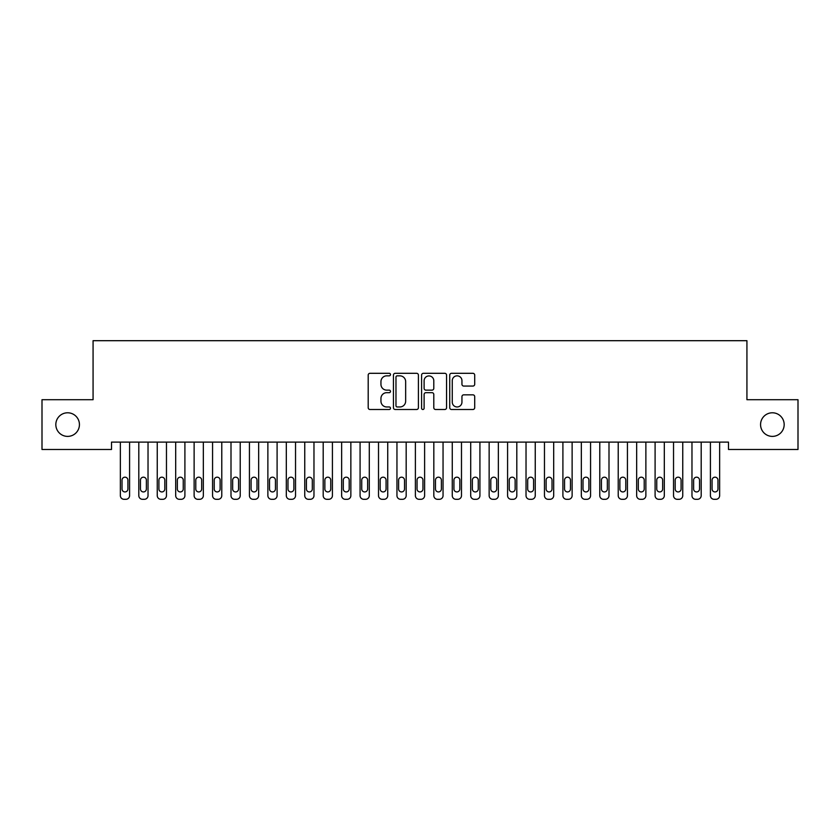 <?xml version="1.0" encoding="UTF-8"?>
<svg xmlns="http://www.w3.org/2000/svg" width="840" height="840" viewBox="0 0 840 840"><rect width="100%" height="100%" fill="white"/><g stroke="black" fill="none" stroke-linecap="round" stroke-linejoin="round"><path stroke-width="1.26" d="M390.495 374.567A1.27 1.27 0 0 0 389.235 373.306L369.999 373.306A1.806 1.806 0 0 0 368.193 375.113L368.193 407.694A1.806 1.806 0 0 0 369.999 409.5L389.235 409.5A1.27 1.27 0 0 0 390.495 408.23A1.27 1.27 0 0 0 389.235 406.969L386.747 406.969A5.796 5.796 0 0 1 380.951 401.173L380.951 398.465A5.796 5.796 0 0 1 386.747 392.669L389.235 392.669A1.27 1.27 0 0 0 390.495 391.398A1.27 1.27 0 0 0 389.235 390.138L386.747 390.138A5.796 5.796 0 0 1 380.951 384.342L380.951 381.623A5.796 5.796 0 0 1 386.747 375.837L389.235 375.837A1.27 1.27 0 0 0 390.495 374.567M760.568 424.589A11.802 11.802 0 0 0 772.37 436.391A11.802 11.802 0 0 0 784.172 424.589A11.802 11.802 0 0 0 772.37 412.786A11.802 11.802 0 0 0 760.568 424.589M55.829 424.589A11.802 11.802 0 0 0 67.63 436.391A11.802 11.802 0 0 0 79.433 424.589A11.802 11.802 0 0 0 67.63 412.786A11.802 11.802 0 0 0 55.829 424.589M472.899 386.064A1.806 1.806 0 0 0 474.705 384.248L474.705 375.113A1.806 1.806 0 0 0 472.899 373.306L451.542 373.306A1.806 1.806 0 0 0 449.726 375.113L449.726 407.694A1.806 1.806 0 0 0 451.542 409.5L472.899 409.5A1.806 1.806 0 0 0 474.705 407.694L474.705 396.648A1.806 1.806 0 0 0 472.899 394.842L463.754 394.842A1.806 1.806 0 0 0 461.947 396.648L461.947 402.129A4.841 4.841 0 0 1 457.107 406.969A4.841 4.841 0 0 1 452.267 402.129L452.267 380.678A4.841 4.841 0 0 1 457.107 375.837A4.841 4.841 0 0 1 461.947 380.678L461.947 384.248A1.806 1.806 0 0 0 463.754 386.064L472.899 386.064M728.49 442.113L111.51 442.113L111.51 449.484L42 449.484L42 399.704L93.072 399.704L93.072 340.694L746.928 340.694L746.928 399.704L798 399.704L798 449.484L728.49 449.484L728.49 442.113M418.415 375.113A1.806 1.806 0 0 0 416.608 373.306L395.252 373.306A1.806 1.806 0 0 0 393.435 375.113L393.435 407.694A1.806 1.806 0 0 0 395.252 409.5L416.608 409.5A1.806 1.806 0 0 0 418.415 407.694L418.415 375.113M423.392 373.306L444.749 373.306A1.806 1.806 0 0 1 446.565 375.113L446.565 407.694A1.806 1.806 0 0 1 444.749 409.5L435.614 409.5A1.806 1.806 0 0 1 433.797 407.694L433.797 394.475A1.806 1.806 0 0 0 431.991 392.669L425.933 392.669A1.806 1.806 0 0 0 424.116 394.475L424.116 408.23A1.27 1.27 0 0 1 422.846 409.5A1.27 1.27 0 0 1 421.586 408.23L421.586 375.113A1.806 1.806 0 0 1 423.392 373.306M397.236 375.837A1.27 1.27 0 0 0 395.976 377.108L395.976 405.699A1.27 1.27 0 0 0 397.236 406.969L399.861 406.969A5.796 5.796 0 0 0 405.657 401.173L405.657 381.623A5.796 5.796 0 0 0 399.861 375.837L397.236 375.837M433.797 380.772A4.841 4.841 0 0 0 428.957 375.931A4.841 4.841 0 0 0 424.116 380.772L424.116 388.322A1.806 1.806 0 0 0 425.933 390.138L431.991 390.138A1.806 1.806 0 0 0 433.797 388.322L433.797 380.772M129.581 442.113L129.581 495.621A3.685 3.685 0 0 1 125.895 499.306L124.058 499.306A3.685 3.685 0 0 1 120.362 495.621L120.362 442.113M127.922 488.985L127.922 480.134A2.951 2.951 0 0 0 124.971 477.183A2.951 2.951 0 0 0 122.02 480.134L122.02 488.985A2.951 2.951 0 0 0 124.971 491.935A2.951 2.951 0 0 0 127.922 488.985M148.029 442.113L148.029 495.621A3.685 3.685 0 0 1 144.333 499.306L142.496 499.306A3.685 3.685 0 0 1 138.81 495.621L138.81 442.113M146.37 488.985L146.37 480.134A2.951 2.951 0 0 0 143.419 477.183A2.951 2.951 0 0 0 140.469 480.134L140.469 488.985A2.951 2.951 0 0 0 143.419 491.935A2.951 2.951 0 0 0 146.37 488.985M166.467 442.113L166.467 495.621A3.685 3.685 0 0 1 162.771 499.306L160.934 499.306A3.685 3.685 0 0 1 157.248 495.621L157.248 442.113M164.808 488.985L164.808 480.134A2.951 2.951 0 0 0 161.858 477.183A2.951 2.951 0 0 0 158.907 480.134L158.907 488.985A2.951 2.951 0 0 0 161.858 491.935A2.951 2.951 0 0 0 164.808 488.985M184.905 442.113L184.905 495.621A3.685 3.685 0 0 1 181.22 499.306L179.372 499.306A3.685 3.685 0 0 1 175.686 495.621L175.686 442.113M183.246 488.985L183.246 480.134A2.951 2.951 0 0 0 180.296 477.183A2.951 2.951 0 0 0 177.345 480.134L177.345 488.985A2.951 2.951 0 0 0 180.296 491.935A2.951 2.951 0 0 0 183.246 488.985M203.343 442.113L203.343 495.621A3.685 3.685 0 0 1 199.658 499.306L197.809 499.306A3.685 3.685 0 0 1 194.124 495.621L194.124 442.113M201.684 488.985L201.684 480.134A2.951 2.951 0 0 0 198.734 477.183A2.951 2.951 0 0 0 195.783 480.134L195.783 488.985A2.951 2.951 0 0 0 198.734 491.935A2.951 2.951 0 0 0 201.684 488.985M221.781 442.113L221.781 495.621A3.685 3.685 0 0 1 218.096 499.306L216.248 499.306A3.685 3.685 0 0 1 212.562 495.621L212.562 442.113M220.122 488.985L220.122 480.134A2.951 2.951 0 0 0 217.172 477.183A2.951 2.951 0 0 0 214.221 480.134L214.221 488.985A2.951 2.951 0 0 0 217.172 491.935A2.951 2.951 0 0 0 220.122 488.985M240.219 442.113L240.219 495.621A3.685 3.685 0 0 1 236.534 499.306L234.685 499.306A3.685 3.685 0 0 1 231 495.621L231 442.113M238.56 488.985L238.56 480.134A2.951 2.951 0 0 0 235.609 477.183A2.951 2.951 0 0 0 232.659 480.134L232.659 488.985A2.951 2.951 0 0 0 235.609 491.935A2.951 2.951 0 0 0 238.56 488.985M258.657 442.113L258.657 495.621A3.685 3.685 0 0 1 254.972 499.306L253.124 499.306A3.685 3.685 0 0 1 249.438 495.621L249.438 442.113M256.998 488.985L256.998 480.134A2.951 2.951 0 0 0 254.047 477.183A2.951 2.951 0 0 0 251.097 480.134L251.097 488.985A2.951 2.951 0 0 0 254.047 491.935A2.951 2.951 0 0 0 256.998 488.985M277.095 442.113L277.095 495.621A3.685 3.685 0 0 1 273.409 499.306L271.562 499.306A3.685 3.685 0 0 1 267.876 495.621L267.876 442.113M275.436 488.985L275.436 480.134A2.951 2.951 0 0 0 272.486 477.183A2.951 2.951 0 0 0 269.535 480.134L269.535 488.985A2.951 2.951 0 0 0 272.486 491.935A2.951 2.951 0 0 0 275.436 488.985M295.533 442.113L295.533 495.621A3.685 3.685 0 0 1 291.848 499.306L290.01 499.306A3.685 3.685 0 0 1 286.314 495.621L286.314 442.113M293.874 488.985L293.874 480.134A2.951 2.951 0 0 0 290.923 477.183A2.951 2.951 0 0 0 287.973 480.134L287.973 488.985A2.951 2.951 0 0 0 290.923 491.935A2.951 2.951 0 0 0 293.874 488.985M313.971 442.113L313.971 495.621A3.685 3.685 0 0 1 310.286 499.306L308.448 499.306A3.685 3.685 0 0 1 304.752 495.621L304.752 442.113M312.312 488.985L312.312 480.134A2.951 2.951 0 0 0 309.362 477.183A2.951 2.951 0 0 0 306.411 480.134L306.411 488.985A2.951 2.951 0 0 0 309.362 491.935A2.951 2.951 0 0 0 312.312 488.985M332.419 442.113L332.419 495.621A3.685 3.685 0 0 1 328.724 499.306L326.886 499.306A3.685 3.685 0 0 1 323.19 495.621L323.19 442.113M330.75 488.985L330.75 480.134A2.951 2.951 0 0 0 327.81 477.183A2.951 2.951 0 0 0 324.86 480.134L324.86 488.985A2.951 2.951 0 0 0 327.81 491.935A2.951 2.951 0 0 0 330.75 488.985M350.858 442.113L350.858 495.621A3.685 3.685 0 0 1 347.161 499.306L345.324 499.306A3.685 3.685 0 0 1 341.639 495.621L341.639 442.113M349.199 488.985L349.199 480.134A2.951 2.951 0 0 0 346.248 477.183A2.951 2.951 0 0 0 343.298 480.134L343.298 488.985A2.951 2.951 0 0 0 346.248 491.935A2.951 2.951 0 0 0 349.199 488.985M369.296 442.113L369.296 495.621A3.685 3.685 0 0 1 365.61 499.306L363.762 499.306A3.685 3.685 0 0 1 360.077 495.621L360.077 442.113M367.637 488.985L367.637 480.134A2.951 2.951 0 0 0 364.686 477.183A2.951 2.951 0 0 0 361.736 480.134L361.736 488.985A2.951 2.951 0 0 0 364.686 491.935A2.951 2.951 0 0 0 367.637 488.985M387.733 442.113L387.733 495.621A3.685 3.685 0 0 1 384.048 499.306L382.2 499.306A3.685 3.685 0 0 1 378.514 495.621L378.514 442.113M386.075 488.985L386.075 480.134A2.951 2.951 0 0 0 383.124 477.183A2.951 2.951 0 0 0 380.173 480.134L380.173 488.985A2.951 2.951 0 0 0 383.124 491.935A2.951 2.951 0 0 0 386.075 488.985M406.171 442.113L406.171 495.621A3.685 3.685 0 0 1 402.486 499.306L400.638 499.306A3.685 3.685 0 0 1 396.953 495.621L396.953 442.113M404.513 488.985L404.513 480.134A2.951 2.951 0 0 0 401.562 477.183A2.951 2.951 0 0 0 398.612 480.134L398.612 488.985A2.951 2.951 0 0 0 401.562 491.935A2.951 2.951 0 0 0 404.513 488.985M424.61 442.113L424.61 495.621A3.685 3.685 0 0 1 420.924 499.306L419.076 499.306A3.685 3.685 0 0 1 415.391 495.621L415.391 442.113M422.951 488.985L422.951 480.134A2.951 2.951 0 0 0 420 477.183A2.951 2.951 0 0 0 417.05 480.134L417.05 488.985A2.951 2.951 0 0 0 420 491.935A2.951 2.951 0 0 0 422.951 488.985M443.048 442.113L443.048 495.621A3.685 3.685 0 0 1 439.362 499.306L437.514 499.306A3.685 3.685 0 0 1 433.829 495.621L433.829 442.113M441.389 488.985L441.389 480.134A2.951 2.951 0 0 0 438.438 477.183A2.951 2.951 0 0 0 435.488 480.134L435.488 488.985A2.951 2.951 0 0 0 438.438 491.935A2.951 2.951 0 0 0 441.389 488.985M461.486 442.113L461.486 495.621A3.685 3.685 0 0 1 457.8 499.306L455.952 499.306A3.685 3.685 0 0 1 452.267 495.621L452.267 442.113M459.827 488.985L459.827 480.134A2.951 2.951 0 0 0 456.876 477.183A2.951 2.951 0 0 0 453.925 480.134L453.925 488.985A2.951 2.951 0 0 0 456.876 491.935A2.951 2.951 0 0 0 459.827 488.985M479.923 442.113L479.923 495.621A3.685 3.685 0 0 1 476.238 499.306L474.39 499.306A3.685 3.685 0 0 1 470.705 495.621L470.705 442.113M478.265 488.985L478.265 480.134A2.951 2.951 0 0 0 475.314 477.183A2.951 2.951 0 0 0 472.364 480.134L472.364 488.985A2.951 2.951 0 0 0 475.314 491.935A2.951 2.951 0 0 0 478.265 488.985M498.362 442.113L498.362 495.621A3.685 3.685 0 0 1 494.676 499.306L492.839 499.306A3.685 3.685 0 0 1 489.143 495.621L489.143 442.113M496.703 488.985L496.703 480.134A2.951 2.951 0 0 0 493.752 477.183A2.951 2.951 0 0 0 490.802 480.134L490.802 488.985A2.951 2.951 0 0 0 493.752 491.935A2.951 2.951 0 0 0 496.703 488.985M516.81 442.113L516.81 495.621A3.685 3.685 0 0 1 513.114 499.306L511.277 499.306A3.685 3.685 0 0 1 507.581 495.621L507.581 442.113M515.141 488.985L515.141 480.134A2.951 2.951 0 0 0 512.19 477.183A2.951 2.951 0 0 0 509.25 480.134L509.25 488.985A2.951 2.951 0 0 0 512.19 491.935A2.951 2.951 0 0 0 515.141 488.985M535.248 442.113L535.248 495.621A3.685 3.685 0 0 1 531.552 499.306L529.715 499.306A3.685 3.685 0 0 1 526.029 495.621L526.029 442.113M533.589 488.985L533.589 480.134A2.951 2.951 0 0 0 530.639 477.183A2.951 2.951 0 0 0 527.688 480.134L527.688 488.985A2.951 2.951 0 0 0 530.639 491.935A2.951 2.951 0 0 0 533.589 488.985M553.686 442.113L553.686 495.621A3.685 3.685 0 0 1 549.99 499.306L548.153 499.306A3.685 3.685 0 0 1 544.467 495.621L544.467 442.113M552.027 488.985L552.027 480.134A2.951 2.951 0 0 0 549.077 477.183A2.951 2.951 0 0 0 546.126 480.134L546.126 488.985A2.951 2.951 0 0 0 549.077 491.935A2.951 2.951 0 0 0 552.027 488.985M572.124 442.113L572.124 495.621A3.685 3.685 0 0 1 568.438 499.306L566.591 499.306A3.685 3.685 0 0 1 562.905 495.621L562.905 442.113M570.465 488.985L570.465 480.134A2.951 2.951 0 0 0 567.514 477.183A2.951 2.951 0 0 0 564.564 480.134L564.564 488.985A2.951 2.951 0 0 0 567.514 491.935A2.951 2.951 0 0 0 570.465 488.985M590.562 442.113L590.562 495.621A3.685 3.685 0 0 1 586.876 499.306L585.029 499.306A3.685 3.685 0 0 1 581.343 495.621L581.343 442.113M588.903 488.985L588.903 480.134A2.951 2.951 0 0 0 585.952 477.183A2.951 2.951 0 0 0 583.002 480.134L583.002 488.985A2.951 2.951 0 0 0 585.952 491.935A2.951 2.951 0 0 0 588.903 488.985M609 442.113L609 495.621A3.685 3.685 0 0 1 605.315 499.306L603.466 499.306A3.685 3.685 0 0 1 599.781 495.621L599.781 442.113M607.341 488.985L607.341 480.134A2.951 2.951 0 0 0 604.391 477.183A2.951 2.951 0 0 0 601.44 480.134L601.44 488.985A2.951 2.951 0 0 0 604.391 491.935A2.951 2.951 0 0 0 607.341 488.985M627.438 442.113L627.438 495.621A3.685 3.685 0 0 1 623.752 499.306L621.904 499.306A3.685 3.685 0 0 1 618.219 495.621L618.219 442.113M625.779 488.985L625.779 480.134A2.951 2.951 0 0 0 622.828 477.183A2.951 2.951 0 0 0 619.878 480.134L619.878 488.985A2.951 2.951 0 0 0 622.828 491.935A2.951 2.951 0 0 0 625.779 488.985M645.876 442.113L645.876 495.621A3.685 3.685 0 0 1 642.191 499.306L640.343 499.306A3.685 3.685 0 0 1 636.657 495.621L636.657 442.113M644.217 488.985L644.217 480.134A2.951 2.951 0 0 0 641.267 477.183A2.951 2.951 0 0 0 638.316 480.134L638.316 488.985A2.951 2.951 0 0 0 641.267 491.935A2.951 2.951 0 0 0 644.217 488.985M664.314 442.113L664.314 495.621A3.685 3.685 0 0 1 660.629 499.306L658.78 499.306A3.685 3.685 0 0 1 655.095 495.621L655.095 442.113M662.655 488.985L662.655 480.134A2.951 2.951 0 0 0 659.704 477.183A2.951 2.951 0 0 0 656.754 480.134L656.754 488.985A2.951 2.951 0 0 0 659.704 491.935A2.951 2.951 0 0 0 662.655 488.985M682.752 442.113L682.752 495.621A3.685 3.685 0 0 1 679.067 499.306L677.229 499.306A3.685 3.685 0 0 1 673.533 495.621L673.533 442.113M681.093 488.985L681.093 480.134A2.951 2.951 0 0 0 678.143 477.183A2.951 2.951 0 0 0 675.192 480.134L675.192 488.985A2.951 2.951 0 0 0 678.143 491.935A2.951 2.951 0 0 0 681.093 488.985M701.19 442.113L701.19 495.621A3.685 3.685 0 0 1 697.505 499.306L695.667 499.306A3.685 3.685 0 0 1 691.971 495.621L691.971 442.113M699.531 488.985L699.531 480.134A2.951 2.951 0 0 0 696.581 477.183A2.951 2.951 0 0 0 693.63 480.134L693.63 488.985A2.951 2.951 0 0 0 696.581 491.935A2.951 2.951 0 0 0 699.531 488.985M719.639 442.113L719.639 495.621A3.685 3.685 0 0 1 715.943 499.306L714.105 499.306A3.685 3.685 0 0 1 710.42 495.621L710.42 442.113M717.98 488.985L717.98 480.134A2.951 2.951 0 0 0 715.029 477.183A2.951 2.951 0 0 0 712.078 480.134L712.078 488.985A2.951 2.951 0 0 0 715.029 491.935A2.951 2.951 0 0 0 717.98 488.985"/></g></svg>
